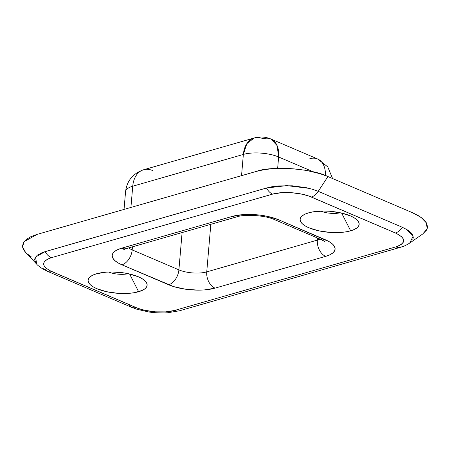<?xml version="1.0" encoding="UTF-8"?>
<svg xmlns="http://www.w3.org/2000/svg" width="450" height="450" viewBox="0 0 450 450"><rect width="100%" height="100%" fill="white"/><g stroke="black" fill="none" stroke-linecap="round" stroke-linejoin="round"><path stroke-width="0.67" d="M108.647 272.014A14.811 5.259 -175.1 0 0 128.289 273.696A14.811 5.259 4.9 0 1 108.647 272.014M138.639 291.724A29.627 10.519 4.9 0 1 100.957 290.205A29.627 10.519 4.9 0 1 90.658 276.418A29.627 10.519 4.9 0 1 96.604 273.752L106.138 272.154L111.668 271.957L123.188 272.79L128.739 273.791L138.364 276.778L142.065 278.646L144.827 280.671L146.542 282.774L147.15 284.878L146.621 286.898L144.973 288.759L142.279 290.391L134.19 292.714L129.099 293.321L117.816 293.304L106.498 291.684L96.879 288.697L93.178 286.83L90.411 284.805L88.695 282.701L88.093 280.597L88.622 278.578L90.264 276.716L92.959 275.085L96.604 273.752A29.627 10.519 4.9 0 1 145.266 281.098A29.627 10.519 4.9 0 1 138.639 291.724L129.594 273.988L138.639 291.724M320.676 211.095A14.811 5.259 -175.1 0 0 340.312 212.782A14.811 5.259 4.9 0 1 320.676 211.095M350.668 230.811A29.627 10.519 4.9 0 1 312.986 229.292A29.627 10.519 4.9 0 1 302.687 215.499A29.627 10.519 4.9 0 1 308.627 212.839L313.076 211.849L323.696 211.039L329.451 211.252L340.768 212.878L350.387 215.865L354.088 217.732L356.856 219.757L358.571 221.861L359.179 223.965L358.644 225.984L357.002 227.846L354.308 229.472L350.668 230.811L346.213 231.801L341.128 232.408L329.844 232.391L318.527 230.766L308.902 227.784L305.201 225.917L302.439 223.892L300.724 221.788L300.116 219.684L300.645 217.659L302.293 215.803L304.988 214.172L308.627 212.839A29.627 10.519 4.9 0 1 357.294 220.185A29.627 10.519 4.9 0 1 350.668 230.811L341.623 213.075L350.668 230.811M410.574 242.415L409.731 243.051C406.513 245.126 403.504 246.521 400.702 247.23L179.589 310.759L167.873 312.733C162.484 313.267 153.056 312.733 148.764 311.957L136.873 309.246L131.833 307.384A13.168 8.376 -66.9 0 0 135.928 307.53L51.851 271.586A13.168 8.376 113.1 0 1 47.734 271.429A13.168 8.376 -66.9 0 0 51.851 271.586C41.124 266.209 40.95 261.579 51.339 257.692L272.582 194.13L51.339 257.692L48.009 258.947L45.557 260.471L44.072 262.198L43.611 264.077L44.201 266.023L45.821 267.969L50.023 270.737L137.925 308.323L144.827 310.303L155.295 311.833L165.757 311.873L174.684 310.427L395.927 246.864L399.257 245.61L401.709 244.086L403.194 242.364L403.656 240.486L403.065 238.539L401.451 236.588L396.54 233.477L309.341 196.239L302.439 194.254L291.971 192.729L281.509 192.69L272.582 194.13A13.168 8.938 -105.6 0 1 266.512 188.016L272.053 186.716L278.347 185.906L292.292 185.805L306.287 187.701L312.654 189.326L318.251 191.334L327.921 176.552C312.272 168.407 270.546 165.746 256.466 171.371L37.063 234.405L24.047 241.684L22.567 246.932L25.571 252.428L36.765 264.229L34.627 259.858L35.032 257.878L37.294 255.167L42.733 252.36L266.512 188.016L45.141 251.612L35.488 257.096L36.799 264.234M36.765 264.229C37.069 264.831 38.964 266.332 42.446 268.734L47.728 271.429A13.168 8.376 113.1 0 1 45.529 269.73L43.087 268.605M274.41 219.583A13.168 8.376 -66.9 0 0 278.64 219.786A13.168 8.376 113.1 0 1 274.511 219.628C265.86 215.426 244.986 214.003 236.925 216.81A13.168 9.022 -106 0 1 232.239 216.422L121.612 248.203A32.918 11.689 -175.1 0 0 121.922 264.808L168.632 284.777A32.918 11.689 -175.1 0 0 215.027 288.141A13.168 9.022 -106 0 1 206.741 271.884L317.363 240.103A13.168 9.022 74 0 0 325.654 256.359A13.168 9.022 -106 0 1 317.363 240.103A19.749 7.014 4.9 0 0 320.04 239.091A19.749 7.014 4.9 0 1 317.363 240.103L317.543 238.022L317.363 240.103L206.741 271.884L210.819 224.314L206.741 271.884A19.749 7.014 4.9 0 1 178.898 269.865L182.098 232.566L178.898 269.865L132.193 249.896L132.452 246.825L132.193 249.896A19.749 7.014 4.9 0 1 128.632 247.922A19.749 7.014 4.9 0 0 132.193 249.896A13.168 8.376 113.1 0 1 121.922 264.808L117.81 262.733L114.739 260.483L112.832 258.142L112.157 255.808L112.748 253.564L114.57 251.494L117.568 249.688L121.612 248.203L232.239 216.422L242.837 214.644L255.375 214.661L261.776 215.353L267.947 216.467L278.64 219.786L329.456 241.83L332.527 244.08L334.434 246.414L335.109 248.754L334.519 250.999L332.696 253.063L329.698 254.874L325.654 256.359L215.027 288.141L204.435 289.912L198.292 290.137L185.49 289.209L173.627 286.599L121.922 264.808A13.168 8.376 -66.9 0 0 132.193 249.896L178.898 269.865A13.168 8.376 113.1 0 1 168.632 284.777A13.168 8.376 -66.9 0 0 178.898 269.865A19.749 7.014 4.9 0 0 206.741 271.884A13.168 9.022 74 0 0 215.027 288.141L325.654 256.359A32.918 11.689 -175.1 0 0 325.344 239.754L278.64 219.786A32.918 11.689 -175.1 0 0 232.239 216.422A13.168 9.022 74 0 0 237.032 216.782M422.747 233.966L426.589 230.023L427.286 228.319L427.5 226.564L426.476 222.975L423.54 219.375L418.821 215.904L412.464 212.698L327.921 176.552L320.237 173.751L306.793 170.511L297.073 169.116L287.19 168.396L272.824 168.638L264.116 169.672L256.466 171.371L37.063 234.405L30.836 236.689L26.218 239.479L23.411 242.651L22.5 246.116L22.776 247.894L23.524 249.699L25.599 252.461M26.46 253.305L31.179 256.77M409.731 243.051L422.814 233.921L427.112 228.887L426.499 223.026L421.054 217.367L412.464 212.698L327.921 176.552L318.251 191.334L402.384 227.306L406.98 229.646L410.394 232.189C411.998 233.494 412.954 235.26 413.257 237.493L412.841 239.558M309.814 158.692A25.014 15.913 113.1 0 1 317.655 158.991A25.014 15.913 113.1 0 1 325.423 175.539A25.014 15.913 -66.9 0 0 317.655 158.991L327.729 166.843L332.595 178.549M278.623 156.988L313.566 171.928L278.623 156.988L277.116 145.62L270.945 139.022A25.014 15.913 113.1 0 1 278.623 156.988A25.014 8.882 -175.1 0 0 243.36 154.434C252.478 151.639 269.381 152.865 278.623 156.988L277.65 168.373L278.623 156.988M263.109 138.724A25.014 15.913 113.1 0 1 270.945 139.022C265.472 136.749 259.886 136.401 254.205 137.981L246.814 143.685L243.36 154.434A25.014 17.139 -106 0 1 254.205 137.981A25.014 17.139 -106 0 1 263.109 138.724M132.739 186.216L243.36 154.434L132.739 186.216A25.014 17.139 -106 0 1 143.578 169.763A25.014 17.139 74 0 0 132.739 186.216A25.014 8.882 -175.1 0 0 125.561 191.666A25.014 8.882 4.9 0 1 132.739 186.216L130.916 207.444L132.739 186.216M254.205 137.981L143.578 169.763A25.014 17.139 -106 0 1 152.482 170.505M241.543 175.663L243.36 154.434L241.543 175.663M51.339 257.692A13.168 9.101 -106.4 0 1 45.141 251.612A13.168 9.101 73.6 0 0 51.339 257.692M402.699 246.234A13.168 9.101 -106.4 0 1 400.691 247.236A13.168 9.101 -106.4 0 1 395.927 246.864L174.684 310.427A13.168 8.938 74.4 0 0 179.274 310.849A13.168 8.938 74.4 0 0 179.342 310.826A13.168 8.938 -105.6 0 1 179.274 310.849A13.168 8.938 -105.6 0 1 174.684 310.427C164.424 313.436 146.166 312.064 135.928 307.53A13.168 8.376 113.1 0 1 129.606 305.674M309.218 188.376L286.779 185.608L266.512 188.016A13.168 8.938 74.4 0 0 272.582 194.13C282.842 191.121 301.101 192.499 311.344 197.032A13.168 8.376 -66.9 0 0 318.308 191.362L318.251 191.334M311.344 197.032L395.415 232.976A13.168 8.376 -66.9 0 0 402.384 227.306L318.308 191.362A13.168 8.376 113.1 0 1 311.344 197.032M402.384 227.306A13.168 8.376 113.1 0 1 395.415 232.976C406.142 238.348 406.316 242.977 395.927 246.864A13.168 9.101 73.6 0 0 400.691 247.236M409.753 243.023L413.077 236.256L406.08 229.118M126.411 248.563A13.168 9.022 -106 0 1 121.612 248.203A13.168 9.022 74 0 0 126.298 248.591L236.925 216.81M274.511 219.628L321.221 239.597A13.168 8.376 -66.9 0 0 325.344 239.754A13.168 8.376 113.1 0 1 321.114 239.552M317.655 158.991L270.945 139.022M124.043 209.419L125.561 191.666C126.906 180.81 132.913 173.509 143.578 169.763M47.728 271.429L131.799 307.373M126.298 248.591L123.767 249.576M321.221 239.597L324.658 241.498"/></g></svg>
